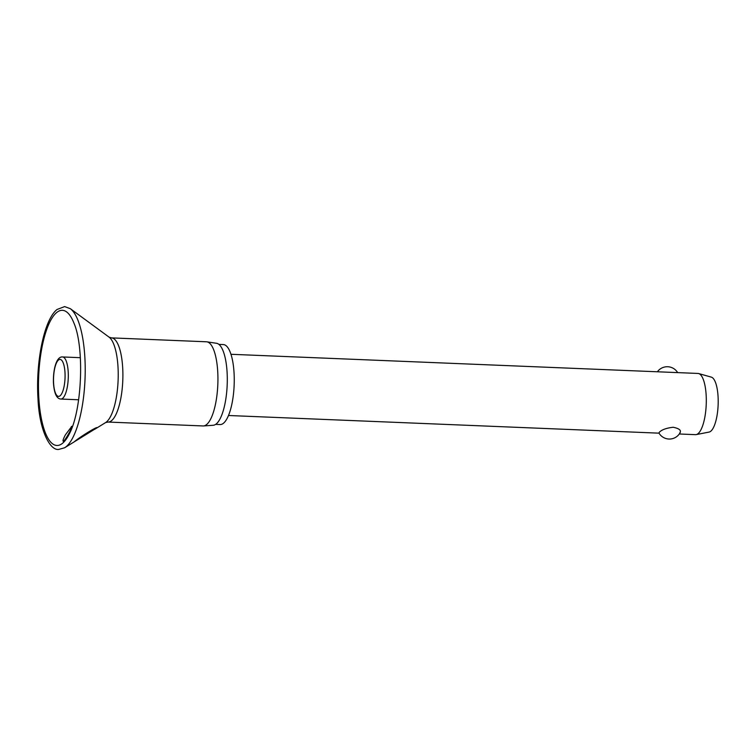 <?xml version="1.0" encoding="UTF-8"?>
<svg xmlns="http://www.w3.org/2000/svg" width="756" height="756" viewBox="0 0 756 756"><rect width="100%" height="100%" fill="white"/><g stroke="black" fill="none" stroke-linecap="round" stroke-linejoin="round"><path stroke-width="1.13" d="M71.338 426.62C74.079 424.069 66.623 438.385 63.731 441.069C62.398 441.627 62.956 439.538 65.413 434.823L71.811 426.356M74.579 441.523C80.58 436.524 96.957 426.478 97.137 427.679L64.657 447.76A71.083 22.047 -87.7 0 0 66.122 446.701A71.083 22.047 -87.7 0 0 85.116 376.592A71.083 22.047 -87.7 0 0 70.365 308.713L64.647 306.586L57.069 309.478C44.065 319.495 35.608 362.256 38.008 398.894C39.284 429.947 49.943 450.888 58.788 449.414L64.657 447.76M206.624 424.541A42.119 13.06 -87.7 0 0 217.936 379.408A42.119 13.06 -87.7 0 0 206.946 341.835A42.119 13.06 -87.7 0 0 206.501 341.788L111.453 337.885A42.119 13.06 -87.7 0 1 122.897 374.787A42.119 13.06 -87.7 0 1 111.576 420.648A42.119 13.06 -87.7 0 1 108.004 422.056L203.052 425.949A42.119 13.06 -87.7 0 0 203.496 425.949A42.119 13.06 -87.7 0 0 206.624 424.541M203.496 425.949L213.23 425.269A41.041 12.729 -87.7 0 0 216.273 423.908A41.041 12.729 -87.7 0 0 227.301 379.918A41.041 12.729 -87.7 0 0 216.594 343.3L206.946 341.835M215.649 424.371L220.109 424.551A40.021 12.417 -87.7 0 0 223.502 423.218A40.021 12.417 -87.7 0 0 234.256 379.644A40.021 12.417 -87.7 0 0 223.389 344.575L218.938 344.396M679.294 433.991L695.482 434.662A30.627 9.497 -87.7 0 0 696.182 434.605A30.627 9.497 -87.7 0 0 698.081 433.632A30.627 9.497 -87.7 0 0 706.302 401.408A30.627 9.497 -87.7 0 0 698.686 373.558A30.627 9.497 -87.7 0 0 697.996 373.445L230.986 354.29M680.305 432.309A12.153 12.153 0 0 1 658.901 432.961L659.525 432.054C662.058 429.606 666.603 428.009 673.19 427.263C679.332 428.529 681.553 430.4 679.842 432.886M696.182 434.605L709.09 432.073A27.566 8.552 -87.7 0 0 710.801 431.203A27.566 8.552 -87.7 0 0 718.2 402.201A27.566 8.552 -87.7 0 0 711.349 377.14L698.686 373.558M63.731 441.069L63.211 441.334M62.578 443.252A67.653 20.988 -87.7 0 0 69.363 433.793C82.045 410.357 84.625 347.42 73.908 323.02A67.653 20.988 -87.7 0 0 56.643 312.568A67.653 20.988 -87.7 0 0 38.669 395.265A67.653 20.988 -87.7 0 0 62.578 443.252M108.004 422.056L105.594 422.585A43.678 13.542 -87.7 0 0 106.492 421.933A43.678 13.542 -87.7 0 0 118.163 378.86A43.678 13.542 -87.7 0 0 109.1 337.157L70.365 308.713M62.587 356.955C56.445 356.256 52.996 369.561 53.44 382.857C54.186 393.422 56.653 398.818 60.858 399.045A21.055 6.53 -87.7 0 0 62.644 398.336A21.055 6.53 -87.7 0 0 68.238 372.595A21.055 6.53 -87.7 0 0 62.587 356.955L80.353 357.692M60.111 395.775A18.503 5.736 -87.7 0 0 65.025 373.152A18.503 5.736 -87.7 0 0 58.486 360.026A18.503 5.736 -87.7 0 0 53.572 382.649A18.503 5.736 -87.7 0 0 60.111 395.775M109.1 337.157L111.453 337.885M677.659 372.613A12.153 12.153 0 0 0 657.389 371.782M659.024 433.16L228.473 415.498M78.633 399.773L60.858 399.045M105.594 422.585L94.755 429.257"/></g></svg>
